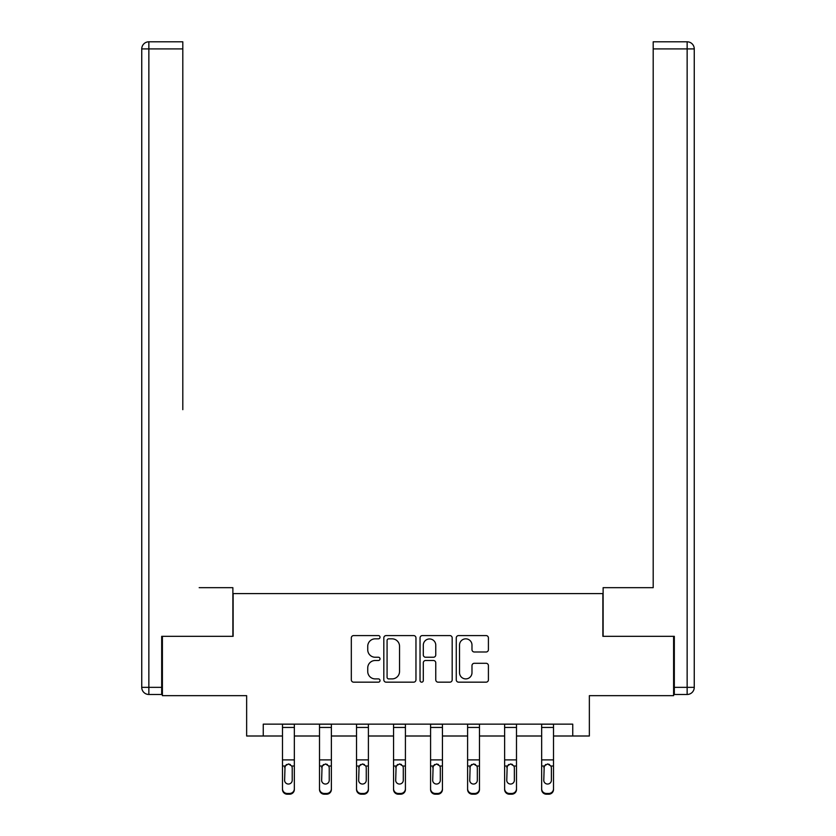 <?xml version="1.0" encoding="UTF-8"?>
<svg xmlns="http://www.w3.org/2000/svg" width="836" height="836" viewBox="0 0 836 836"><rect width="100%" height="100%" fill="white"/><g stroke="black" fill="none" stroke-linecap="round" stroke-linejoin="round"><path stroke-width="1.25" d="M380.025 637.21A1.63 1.63 0 0 0 378.394 635.579L353.649 635.579A2.33 2.33 0 0 0 351.319 637.91L351.319 679.835A2.33 2.33 0 0 0 353.649 682.166L378.394 682.166A1.63 1.63 0 0 0 380.025 680.535A1.63 1.63 0 0 0 378.394 678.905L375.197 678.905A7.451 7.451 0 0 1 367.735 671.454L367.735 667.954A7.451 7.451 0 0 1 375.197 660.503L378.394 660.503A1.63 1.63 0 0 0 380.025 658.872A1.63 1.63 0 0 0 378.394 657.242L375.197 657.242A7.451 7.451 0 0 1 367.735 649.781L367.735 646.291A7.451 7.451 0 0 1 375.197 638.84L378.394 638.84A1.63 1.63 0 0 0 380.025 637.21M486.082 651.996A2.33 2.33 0 0 0 488.412 649.666L488.412 637.91A2.33 2.33 0 0 0 486.082 635.579L458.598 635.579A2.33 2.33 0 0 0 456.268 637.91L456.268 679.835A2.33 2.33 0 0 0 458.598 682.166L486.082 682.166A2.33 2.33 0 0 0 488.412 679.835L488.412 665.623A2.33 2.33 0 0 0 486.082 663.293L474.315 663.293A2.33 2.33 0 0 0 471.985 665.623L471.985 672.677A6.228 6.228 0 0 1 465.756 678.905A6.228 6.228 0 0 1 459.528 672.677L459.528 645.068A6.228 6.228 0 0 1 465.756 638.84A6.228 6.228 0 0 1 471.985 645.068L471.985 649.666A2.33 2.33 0 0 0 474.315 651.996L486.082 651.996M263.256 736.004L263.256 724.143L572.744 724.143L572.744 736.004L589.359 736.004L589.359 695.657L673.607 695.657L673.607 636.321L602.881 636.321L602.881 593.602L233.119 593.602L233.119 636.321L162.393 636.321L162.393 695.657L246.641 695.657L246.641 736.004L282.484 736.004M415.962 637.91A2.33 2.33 0 0 0 413.632 635.579L386.138 635.579A2.33 2.33 0 0 0 383.818 637.91L383.818 679.835A2.33 2.33 0 0 0 386.138 682.166L413.632 682.166A2.33 2.33 0 0 0 415.962 679.835L415.962 637.91M422.368 635.579L449.862 635.579A2.33 2.33 0 0 1 452.182 637.91L452.182 679.835A2.33 2.33 0 0 1 449.862 682.166L438.095 682.166A2.33 2.33 0 0 1 435.765 679.835L435.765 662.833A2.33 2.33 0 0 0 433.435 660.503L425.628 660.503A2.33 2.33 0 0 0 423.298 662.833L423.298 680.535A1.63 1.63 0 0 1 421.668 682.166A1.63 1.63 0 0 1 420.038 680.535L420.038 637.91A2.33 2.33 0 0 1 422.368 635.579M294.345 736.004L319.509 736.004M331.37 736.004L356.533 736.004M368.394 736.004L393.557 736.004M405.418 736.004L430.582 736.004M442.443 736.004L467.606 736.004M479.467 736.004L504.63 736.004M516.491 736.004L541.655 736.004M553.516 736.004L572.744 736.004M388.709 638.84A1.63 1.63 0 0 0 387.078 640.47L387.078 677.275A1.63 1.63 0 0 0 388.709 678.905L392.084 678.905A7.451 7.451 0 0 0 399.535 671.454L399.535 646.291A7.451 7.451 0 0 0 392.084 638.84L388.709 638.84M435.765 645.183A6.228 6.228 0 0 0 429.526 638.955A6.228 6.228 0 0 0 423.298 645.183L423.298 654.912A2.33 2.33 0 0 0 425.628 657.242L433.435 657.242A2.33 2.33 0 0 0 435.765 654.912L435.765 645.183M282.484 766.769L282.484 788.745A4.744 4.713 -0 0 0 287.229 793.458L289.601 793.458A4.744 4.713 -0 0 0 294.345 788.745L294.345 789.487A4.744 4.713 180 0 1 289.601 794.2L289.601 793.458M292.213 780.27L292.213 767.772L292.213 780.27A3.793 3.772 180 0 1 288.42 784.043A3.793 3.772 180 0 0 292.213 780.27M284.616 781.012L284.616 780.27A3.793 3.772 180 0 0 288.42 784.043M286.435 764.512L284.616 767.479M290.395 764.512L288.42 763.958L291.795 766.016L292.213 767.772M294.345 724.143L294.345 788.745M282.484 724.143L282.484 788.745M287.229 793.458L287.229 794.2L289.601 794.2M287.229 794.2A4.744 4.713 180 0 1 282.484 789.487M282.484 766.016L285.034 766.016L284.616 780.27M285.034 766.016L288.42 763.958M232.878 636.321L232.878 587.666L199.177 587.666M182.802 48.916L148.86 48.916L148.86 41.8L182.802 41.8L182.802 409.671M148.86 694.476L148.86 687.349L141.744 687.349A7.116 7.116 0 0 0 148.86 694.476L161.682 694.476L148.86 694.476A7.116 7.116 0 0 1 141.744 687.349L141.744 48.916A7.116 7.116 0 0 1 148.86 41.8A7.116 7.116 0 0 0 141.744 48.916L148.86 48.916L148.86 687.349L161.682 687.349L161.682 636.321L162.393 636.321M161.682 687.349L161.682 694.476M636.823 587.666L653.198 587.666L653.198 41.8L687.14 41.8L668.392 41.8M603.122 636.321L603.122 587.666L653.198 587.666L653.198 409.671M674.318 687.349L687.14 687.349L687.14 48.916L694.256 48.916A7.116 7.116 0 0 0 687.14 41.8A7.116 7.116 0 0 1 694.256 48.916A7.116 7.116 0 0 0 687.14 41.8A7.116 7.116 0 0 1 694.256 48.916L694.256 687.349A7.116 7.116 0 0 1 687.14 694.476L674.318 694.476L674.318 636.321L673.607 636.321M687.14 694.476A7.116 7.116 0 0 0 694.256 687.349L687.14 687.349L687.14 694.476M319.509 766.769L319.509 789.487A4.744 4.713 180 0 0 324.253 794.2L326.625 794.2L326.625 793.458A4.744 4.713 -0 0 0 331.37 788.745L331.37 789.487A4.744 4.713 180 0 1 326.625 794.2M329.238 780.27L329.238 767.772L329.238 780.27A3.793 3.772 180 0 1 325.444 784.043A3.793 3.772 180 0 0 329.238 780.27M321.641 781.012L321.641 780.27A3.793 3.772 180 0 0 325.444 784.043M323.459 764.512L321.641 767.479M327.419 764.512L325.444 763.958L328.82 766.016L329.238 767.772M356.533 766.769L356.533 789.487A4.744 4.713 180 0 0 361.277 794.2L363.65 794.2L363.65 793.458A4.744 4.713 -0 0 0 368.394 788.745L368.394 789.487A4.744 4.713 180 0 1 363.65 794.2M366.262 780.27L366.262 767.772L366.262 780.27A3.793 3.772 180 0 1 362.469 784.043A3.793 3.772 180 0 0 366.262 780.27M358.665 781.012L358.665 780.27A3.793 3.772 180 0 0 362.469 784.043M360.483 764.512L358.665 767.479M364.444 764.512L362.469 763.958L365.844 766.016L366.262 767.772M331.37 724.143L331.37 788.745M324.253 793.458L324.253 794.2A4.744 4.713 180 0 1 319.509 789.487L319.509 788.745A4.744 4.713 -0 0 0 324.253 793.458L326.625 793.458M319.509 724.143L319.509 788.745M319.509 766.016L322.059 766.016L321.641 780.27M322.059 766.016L325.444 763.958M368.394 724.143L368.394 788.745M361.277 793.458L361.277 794.2A4.744 4.713 180 0 1 356.533 789.487L356.533 788.745A4.744 4.713 -0 0 0 361.277 793.458L363.65 793.458M356.533 724.143L356.533 788.745M356.533 766.016L359.083 766.016L358.665 780.27M359.083 766.016L362.469 763.958M393.557 766.769L393.557 789.487A4.744 4.713 180 0 0 398.302 794.2L400.674 794.2L400.674 793.458A4.744 4.713 -0 0 0 405.418 788.745L405.418 789.487A4.744 4.713 180 0 1 400.674 794.2M403.286 780.27L403.286 767.772L403.286 780.27A3.793 3.772 180 0 1 399.493 784.043A3.793 3.772 180 0 0 403.286 780.27M395.689 781.012L395.689 780.27A3.793 3.772 180 0 0 399.493 784.043M397.508 764.512L395.689 767.479M401.468 764.512L399.493 763.958L402.868 766.016L403.286 767.772M430.582 766.769L430.582 789.487A4.744 4.713 180 0 0 435.326 794.2L437.698 794.2L437.698 793.458A4.744 4.713 -0 0 0 442.443 788.745L442.443 789.487A4.744 4.713 180 0 1 437.698 794.2M440.311 780.27L440.311 767.772L440.311 780.27A3.793 3.772 180 0 1 436.507 784.043A3.793 3.772 180 0 0 440.311 780.27M432.714 781.012L432.714 780.27A3.793 3.772 180 0 0 436.507 784.043M434.532 764.512L432.714 767.479M438.492 764.512L436.507 763.958L439.893 766.016L440.311 767.772M467.606 766.769L467.606 789.487A4.744 4.713 180 0 0 472.35 794.2L474.723 794.2L474.723 793.458A4.744 4.713 -0 0 0 479.467 788.745L479.467 789.487A4.744 4.713 180 0 1 474.723 794.2M477.335 780.27L477.335 767.772L477.335 780.27A3.793 3.772 180 0 1 473.531 784.043A3.793 3.772 180 0 0 477.335 780.27M469.738 781.012L469.738 780.27A3.793 3.772 180 0 0 473.531 784.043M471.556 764.512L469.738 767.479M475.517 764.512L473.531 763.958L476.917 766.016L477.335 767.772M405.418 724.143L405.418 788.745M398.302 793.458L398.302 794.2A4.744 4.713 180 0 1 393.557 789.487L393.557 788.745A4.744 4.713 -0 0 0 398.302 793.458L400.674 793.458M393.557 724.143L393.557 788.745M393.557 766.016L396.107 766.016L395.689 780.27M396.107 766.016L399.493 763.958M442.443 724.143L442.443 788.745M435.326 793.458L435.326 794.2A4.744 4.713 180 0 1 430.582 789.487L430.582 788.745A4.744 4.713 -0 0 0 435.326 793.458L437.698 793.458M430.582 724.143L430.582 788.745M430.582 766.016L433.132 766.016L432.714 780.27M433.132 766.016L436.507 763.958M479.467 724.143L479.467 788.745M472.35 793.458L472.35 794.2A4.744 4.713 180 0 1 467.606 789.487L467.606 788.745A4.744 4.713 -0 0 0 472.35 793.458L474.723 793.458M467.606 724.143L467.606 788.745M467.606 766.016L470.156 766.016L469.738 780.27M470.156 766.016L473.531 763.958M504.63 766.769L504.63 789.487A4.744 4.713 180 0 0 509.375 794.2L511.747 794.2L511.747 793.458A4.744 4.713 -0 0 0 516.491 788.745L516.491 789.487A4.744 4.713 180 0 1 511.747 794.2M514.359 780.27L514.359 767.772L514.359 780.27A3.793 3.772 180 0 1 510.556 784.043A3.793 3.772 180 0 0 514.359 780.27M506.762 781.012L506.762 780.27A3.793 3.772 180 0 0 510.556 784.043M508.581 764.512L506.762 767.479M512.541 764.512L510.556 763.958L513.941 766.016L514.359 767.772M516.491 724.143L516.491 788.745M509.375 793.458L509.375 794.2A4.744 4.713 180 0 1 504.63 789.487L504.63 788.745A4.744 4.713 -0 0 0 509.375 793.458L511.747 793.458M504.63 724.143L504.63 788.745M504.63 766.016L507.18 766.016L506.762 780.27M507.18 766.016L510.556 763.958M541.655 766.769L541.655 789.487A4.744 4.713 180 0 0 546.399 794.2L548.771 794.2L548.771 793.458A4.744 4.713 -0 0 0 553.516 788.745L553.516 789.487A4.744 4.713 180 0 1 548.771 794.2M551.384 780.27L551.384 767.772L551.384 780.27A3.793 3.772 180 0 1 547.58 784.043A3.793 3.772 180 0 0 551.384 780.27M543.787 781.012L543.787 780.27A3.793 3.772 180 0 0 547.58 784.043M545.605 764.512L543.787 767.479M549.565 764.512L547.58 763.958L550.966 766.016L551.384 767.772M553.516 724.143L553.516 788.745M546.399 793.458L546.399 794.2A4.744 4.713 180 0 1 541.655 789.487L541.655 788.745A4.744 4.713 -0 0 0 546.399 793.458L548.771 793.458M541.655 724.143L541.655 788.745M541.655 766.016L544.205 766.016L543.787 780.27M544.205 766.016L547.58 763.958M282.484 724.185L294.345 724.185M291.795 766.016L294.345 766.016M282.484 759.882L294.345 759.882M282.484 727.445L294.345 727.445M687.14 41.8L687.14 48.916L653.198 48.916M319.509 724.185L331.37 724.185M328.82 766.016L331.37 766.016M319.509 759.882L331.37 759.882M319.509 727.445L331.37 727.445M356.533 724.185L368.394 724.185M365.844 766.016L368.394 766.016M356.533 759.882L368.394 759.882M356.533 727.445L368.394 727.445M393.557 724.185L405.418 724.185M402.868 766.016L405.418 766.016M393.557 759.882L405.418 759.882M393.557 727.445L405.418 727.445M430.582 724.185L442.443 724.185M439.893 766.016L442.443 766.016M430.582 759.882L442.443 759.882M430.582 727.445L442.443 727.445M467.606 724.185L479.467 724.185M476.917 766.016L479.467 766.016M467.606 759.882L479.467 759.882M467.606 727.445L479.467 727.445M504.63 724.185L516.491 724.185M513.941 766.016L516.491 766.016M504.63 759.882L516.491 759.882M504.63 727.445L516.491 727.445M541.655 724.185L553.516 724.185M550.966 766.016L553.516 766.016M541.655 759.882L553.516 759.882M541.655 727.445L553.516 727.445"/></g></svg>
